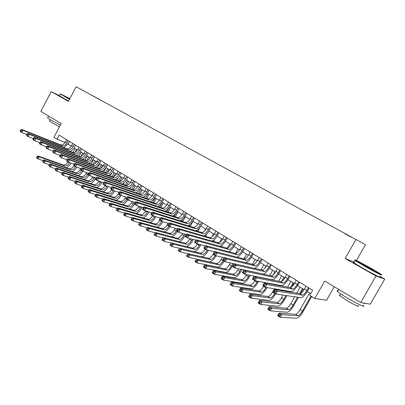 <?xml version="1.0" encoding="UTF-8"?>
<svg xmlns="http://www.w3.org/2000/svg" width="405" height="405" viewBox="0 0 405 405"><rect width="100%" height="100%" fill="white"/><g stroke="black" fill="none" stroke-linecap="round" stroke-linejoin="round"><path stroke-width="0.61" d="M82.418 90.183L86.68 92.477L82.418 90.183M365.467 244.706L76.11 86.751L365.467 244.706L356.451 260.496M354.385 262.081L345.116 258.476L375.987 276.007L384.75 279.106L379.844 276.326M384.75 279.106L370.312 304.17L360.733 302.545L324.719 281.029L314.796 298.48L326.531 300.272L334.257 286.725M59.262 95.585L51.207 91.581L40.849 111.426L61.165 123.566L53.951 137.3L56.963 139.163L65.124 142.459M375.987 276.007L360.733 302.545M314.796 298.48L309.774 295.377L312.675 290.274L59.095 135.118L56.963 139.163M351.029 237.026L344.746 233.634L351.008 237.062M91.236 94.993L98.901 99.184M91.231 94.947L99.022 99.114M345.116 258.476L355.808 239.714M51.207 91.581L68.445 101.366L76.11 86.751M67.913 144.145L71.265 146.21M74.049 147.926L77.471 150.032M80.266 151.754L83.764 153.91M86.574 155.636L90.148 157.839M92.968 159.575L96.623 161.828M99.453 163.569L103.184 165.868M106.029 167.619L109.846 169.968M112.696 171.73L116.599 174.13M119.465 175.897L123.449 178.352M126.325 180.124L130.4 182.63M133.291 184.412L137.457 186.978M140.358 188.765L144.615 191.388M147.526 193.18L151.88 195.863M154.806 197.66L159.256 200.404M162.192 202.211L166.744 205.016M169.69 206.828L174.342 209.694M177.304 211.516L182.058 214.447M185.029 216.28L189.899 219.277M192.881 221.115L197.858 224.178M200.855 226.025L205.942 229.159M208.95 231.012L214.159 234.217M217.176 236.074L222.502 239.355M225.534 241.223L230.982 244.579M234.024 246.453L239.598 249.89M242.656 251.768L248.356 255.282M251.424 257.17L257.261 260.764M260.339 262.663L266.313 266.343M269.406 268.247L275.516 272.013M278.62 273.922L284.877 277.774M287.99 279.693L294.4 283.642M297.523 285.565L304.084 289.605M307.223 291.534L310.726 293.696M306.028 286.208L304.494 288.912C302.677 291.929 301.148 293.503 299.908 293.635L274.777 289.519L277.435 291.2L275.861 294L300.935 297.685C302.778 297.462 305.066 295.088 307.79 290.572L309.177 288.132M308.483 287.707L306.944 290.415C305.117 293.443 303.593 295.022 302.363 295.159L277.435 291.2L275.608 291.443L274.539 290.77L273.912 291.889L274.975 292.567L275.608 291.443M274.975 292.567L275.861 294L273.208 292.309L274.777 289.519L274.539 290.77M273.208 292.309L273.912 291.889M309.557 292.977L300.135 309.577C298.369 312.503 296.88 314.072 295.665 314.29L279.161 313.06L281.657 314.685L280.184 317.297L296.647 318.249C298.465 317.9 300.692 315.535 303.335 311.156L311.642 296.531M310.989 296.126L302.5 311.08C300.728 314.012 299.239 315.586 298.034 315.809L281.657 314.685L279.951 314.948L278.949 314.295L278.362 315.338L279.359 315.991L279.951 314.948M279.359 315.991L280.184 317.297L277.688 315.667L279.161 313.06L278.949 314.295M277.688 315.667L278.362 315.338M365.006 265.984C374.731 271.492 384.355 276.407 380.735 274.033L371.177 268.388C361.746 263.058 352.264 258.198 355.681 260.466L365.006 265.984M380.882 274.519C384.553 276.934 374.701 271.907 364.748 266.267L355.2 260.607C354.188 259.914 354.34 259.873 355.656 260.476M366.591 266.601L361.913 263.837L369.679 267.806L374.438 270.616L366.591 266.601M372.028 269.573L364.1 265.174M363.179 305.299C366.545 308.205 356.511 303.583 346.761 297.68C342.144 294.891 339.081 292.83 337.583 291.499C336.727 290.694 336.859 290.461 337.983 290.8M365.148 303.294C365.467 303.801 364.723 303.674 362.921 302.915M349.621 295.908L346.908 294.283M358.217 305.669C360.612 307.785 353.393 304.479 346.412 300.237L339.8 295.741C339.182 295.149 339.284 294.977 340.099 295.215M379.586 276.767C383.236 279.222 373.369 274.22 363.432 268.566L353.924 262.875C352.983 262.217 353.038 262.116 354.102 262.572M69.883 98.623L60.431 93.914L69.635 99.093M69.508 99.336L60.244 93.975M69.695 98.972L65.225 96.451L69.822 98.739M60.33 125.15L50.569 119.845L47.613 117.855L47.749 117.592M52.407 118.331L50.888 117.425M59.484 126.765L51.567 122.512L49.532 120.867M68.587 101.093L59.226 95.656M296.323 280.27L294.81 282.953C293.002 285.945 291.463 287.489 290.193 287.596L264.273 282.877L266.88 284.523L265.321 287.297L291.19 291.6C293.088 291.418 295.387 289.084 298.09 284.609L299.457 282.189M298.733 281.743L297.214 284.432C295.402 287.428 293.868 288.983 292.607 289.094L266.88 284.523L265.052 284.761L264.009 284.097L263.387 285.211L264.43 285.869L265.052 284.761M264.43 285.869L265.321 287.297L262.718 285.647L264.273 282.877L264.009 284.097M262.718 285.647L263.387 285.211M286.786 274.433L285.282 277.096C283.49 280.058 281.946 281.581 280.645 281.657L253.965 276.357L256.522 277.977L254.983 280.726L281.617 285.616C283.561 285.474 285.874 283.186 288.552 278.746L289.909 276.342M289.155 275.881L287.651 278.549C285.854 281.521 284.31 283.049 283.019 283.13L256.522 277.977L254.699 278.2L253.672 277.552L253.059 278.655L254.082 279.303L254.699 278.2M254.082 279.303L254.983 280.726L252.426 279.106L253.965 276.357L253.672 277.552M252.426 279.106L253.059 278.655M277.405 268.692L275.921 271.335C274.144 274.276 272.59 275.77 271.259 275.82L243.85 269.963L246.361 271.552L244.838 274.276L272.206 279.739C274.195 279.637 276.519 277.384 279.177 272.98L280.518 270.596M279.733 270.12L278.245 272.767C276.463 275.714 274.914 277.212 273.588 277.268L246.361 271.552L244.539 271.765L243.532 271.127L242.924 272.221L243.926 272.859L244.539 271.765M243.926 272.859L244.838 274.276L242.332 272.686L243.85 269.963L243.532 271.127M242.332 272.686L242.924 272.221M268.181 263.048L266.713 265.67C264.946 268.586 263.387 270.054 262.03 270.079L233.918 263.685L236.383 265.245L234.88 267.948L262.951 273.957C264.981 273.891 267.315 271.679 269.953 267.31L271.279 264.946M270.474 264.45L269.001 267.077C267.234 269.998 265.675 271.477 264.323 271.507L236.383 265.245L234.566 265.447L233.579 264.824L232.981 265.908L233.963 266.531L234.566 265.447M233.963 266.531L234.88 267.948L232.419 266.384L233.918 263.685L233.579 264.824M232.419 266.384L232.981 265.908M294.673 296.764L290.785 303.634C289.033 306.534 287.535 308.078 286.289 308.266L269.29 306.636L271.745 308.23L270.282 310.822L287.246 312.184C289.109 311.875 291.352 309.547 293.969 305.208L298.439 297.321M300.626 293.458L303.137 289.023M302.459 288.603L299.634 293.59M297.589 297.194L293.109 305.112C291.352 308.018 289.858 309.567 288.618 309.764L271.745 308.23L270.039 308.483L269.057 307.841L268.475 308.878L269.452 309.516L270.039 308.483M300.11 287.155L296.738 293.114M269.452 309.516L270.282 310.822L267.837 309.217L269.29 306.636L269.057 307.841M267.837 309.217L268.475 308.878M283.12 295.068L281.586 297.786C279.85 300.662 278.341 302.181 277.066 302.343L259.595 300.323L262.005 301.892L260.562 304.459L278.002 306.215C279.911 305.947 282.163 303.659 284.761 299.356L286.872 295.62M289.003 291.848L289.317 291.286M291.868 286.775L293.833 283.292M293.124 282.857L290.446 287.596M288.441 291.144L288.127 291.706M285.991 295.488L283.87 299.239C282.133 302.12 280.625 303.644 279.359 303.816L262.005 301.892L260.304 302.13L259.337 301.502L258.76 302.53L259.721 303.163L260.304 302.13M290.815 281.434L287.606 287.125M285.601 290.668L285.282 291.241M259.721 303.163L260.562 304.459L258.157 302.889L259.595 300.323L259.337 301.502M258.157 302.889L258.76 302.53M277.729 290L278.058 289.418M280.118 285.758L280.331 285.383M283.616 279.546L284.685 277.653M283.945 277.202L281.566 281.424M279.43 285.216L279.217 285.596M277.152 289.266L276.823 289.853M274.848 293.352L274.787 293.463C273.061 296.318 271.547 297.822 270.251 297.964L252.436 295.665L251.009 298.212L268.91 300.348C270.803 300.145 273.026 297.964 275.577 293.817M281.672 275.8L278.61 281.252M276.661 284.71L276.448 285.09M274.357 288.8L272.54 292.035C270.813 294.886 269.3 296.379 267.999 296.516L250.067 294.126L252.436 295.665L250.735 295.893L249.789 295.275L249.217 296.293L250.163 296.916L250.735 295.893M250.163 296.916L251.009 298.212L248.645 296.668L250.067 294.126L249.789 295.275M248.645 296.668L249.217 296.293M263.695 286.264L263.635 286.375C261.929 289.2 260.405 290.674 259.078 290.785L240.707 288.031L243.03 289.545L241.618 292.071L259.964 294.577C261.954 294.384 264.227 292.172 266.789 287.935L266.986 287.575M269.133 283.758L269.355 283.368M274.914 271.639L273 275.051M268.424 283.196L268.201 283.591M266.05 287.418L265.847 287.783C264.136 290.613 262.617 292.091 261.296 292.207L243.03 289.545L241.34 289.762L240.408 289.155L239.841 290.167L240.773 290.775L241.34 289.762M272.681 270.262L269.745 275.496M265.7 282.695L265.477 283.095M240.773 290.775L241.618 292.071L239.299 290.552L240.707 288.031L240.408 289.155M239.299 290.552L239.841 290.167M259.109 257.499L257.656 260.101C255.904 262.992 254.34 264.44 252.953 264.44L224.173 257.524L226.592 259.058L225.104 261.736L233.893 263.736L232.526 266.166C230.045 270.267 227.737 272.342 225.595 272.393L205.649 268.54L203.482 267.123L204.834 264.678L207.001 266.09L205.649 268.54L204.783 267.259L205.325 266.277L204.454 265.71L203.912 266.687L204.783 267.259M261.362 258.876L259.904 261.483C258.152 264.384 256.588 265.832 255.206 265.842L226.592 259.058L224.78 259.251L223.813 258.638L223.216 259.711L224.183 260.324L224.78 259.251M254.203 268.302C256.284 267.902 258.511 265.715 260.886 261.736L262.197 259.387M224.183 260.324L225.104 261.736L222.689 260.202L224.173 257.524L223.813 258.638M222.689 260.202L223.216 259.711M254.937 280.7L254.877 280.807C253.181 283.611 251.657 285.059 250.3 285.145L231.508 282.042L233.791 283.53L232.394 286.036L251.166 288.897C253.196 288.74 255.479 286.563 258.015 282.361L258.562 281.384M266.029 266.166L264.789 268.388M257.605 281.207L257.053 282.189C255.352 284.998 253.829 286.451 252.482 286.543L233.791 283.53L232.1 283.738L231.184 283.146L230.627 284.148L231.544 284.745L232.1 283.738M263.832 264.814L261.012 269.851M231.544 284.745L232.394 286.036L230.111 284.543L231.508 282.042L231.184 283.146M230.111 284.543L230.627 284.148M250.189 252.042L248.746 254.623C247.015 257.489 245.44 258.911 244.023 258.886L214.604 251.475L216.979 252.978L215.511 255.636L224.081 257.691M252.406 253.393L250.963 255.985C249.222 258.856 247.652 260.283 246.245 260.268L216.979 252.978L215.171 253.165L214.22 252.558L213.632 253.626L214.584 254.229L215.171 253.165M245.617 262.678C247.703 262.035 249.819 259.894 251.966 256.254L253.267 253.92M214.584 254.229L215.511 255.636L213.136 254.127L214.604 251.475L214.22 252.558M213.136 254.127L213.632 253.626M246.645 274.641L246.26 275.324C244.574 278.108 243.04 279.531 241.663 279.592L222.461 276.154L224.709 277.617L223.327 280.103L242.504 283.308C244.574 283.186 246.863 281.045 249.384 276.878L250.234 275.354M249.257 275.162L248.402 276.686C246.716 279.475 245.182 280.903 243.81 280.974L224.709 277.617L223.023 277.82L222.122 277.233L221.57 278.23L222.466 278.817L223.023 277.82M255.125 259.448L252.411 264.308M222.466 278.817L223.327 280.103L221.084 278.635L222.461 276.154L222.122 277.233M221.084 278.635L221.57 278.23M241.41 246.67L239.988 249.232C238.267 252.077 236.682 253.474 235.244 253.429L205.208 245.536L207.542 247.01L206.084 249.647L214.453 251.748M243.592 248.002L242.165 250.573C240.438 253.424 238.859 254.826 237.426 254.785L207.542 247.01L205.735 247.187L204.803 246.594L204.221 247.647L205.153 248.245L205.735 247.187M237.067 257.135C239.137 256.38 241.177 254.289 243.187 250.857L244.478 248.543M205.153 248.245L206.084 249.647L203.756 248.169L204.803 246.594M203.756 248.169L204.221 247.647M238.454 268.712L237.775 269.933C236.105 272.692 234.566 274.094 233.164 274.134L213.572 270.368L215.779 271.806L214.412 274.271L233.984 277.805C236.085 277.724 238.388 275.613 240.889 271.482L242.008 269.472M241.005 269.259L239.881 271.274C238.211 274.038 236.672 275.446 235.275 275.491L215.779 271.806L214.098 271.998L213.212 271.421L212.665 272.408L213.551 272.985L214.098 271.998M246.554 254.173L243.942 258.866M213.551 272.985L214.412 274.271L212.21 272.828L213.572 270.368L213.212 271.421M212.21 272.828L212.665 272.408M232.774 241.385L231.366 243.931C229.655 246.751 228.071 248.128 226.608 248.057L195.98 239.699L198.268 241.152L196.83 243.764L205.006 245.901M234.92 242.696L233.508 245.248C231.797 248.073 230.212 249.455 228.754 249.394L198.268 241.152L196.471 241.314L195.554 240.737L194.977 241.78L195.893 242.362L196.471 241.314M228.612 251.687C230.668 250.862 232.652 248.817 234.556 245.552L235.831 243.253M195.893 242.362L196.83 243.764L194.542 242.311L195.554 240.737M194.542 242.311L194.977 241.78M237.487 257.241L237.674 256.907M232.86 263.498L231.498 265.943C229.837 268.687 228.298 270.069 226.876 270.094L207.001 266.09L205.325 266.277M238.12 248.974L235.629 253.454M230.364 262.931L229.427 264.622C227.767 267.361 226.223 268.738 224.795 268.758L204.834 264.678L204.454 265.71M203.482 267.123L203.912 266.687M224.279 236.186L222.882 238.712C221.186 241.512 219.596 242.863 218.108 242.772L186.913 233.969L189.165 235.391L187.743 237.988L195.731 240.155M226.39 237.477L224.988 240.008C223.292 242.813 221.702 244.169 220.219 244.088L189.165 235.391L187.368 235.553L186.467 234.981L185.9 236.019L186.801 236.591L187.368 235.553M220.264 246.326C222.31 245.465 224.238 243.466 226.061 240.327L227.321 238.049M186.801 236.591L187.743 237.988L185.495 236.56L186.467 234.981M185.495 236.56L185.9 236.019M229.321 251.869L229.721 251.151M223.307 260.592L223.246 260.699C221.601 263.417 220.052 264.779 218.609 264.784L198.369 260.471L197.032 262.901L217.343 267.062C219.454 267.067 221.727 265.093 224.173 261.144M229.812 243.861L227.544 247.956M222.375 257.281L221.206 259.397C219.561 262.116 218.011 263.473 216.559 263.468L196.238 259.084L198.369 260.471L196.693 260.648L195.843 260.091L195.306 261.063L196.157 261.625L196.693 260.648M196.157 261.625L197.032 262.901L194.901 261.508L195.843 260.091M194.901 261.508L195.306 261.063M215.916 231.073L214.534 233.579C212.853 236.353 211.258 237.684 209.744 237.573L178.008 228.339L180.215 229.736L178.813 232.308L186.619 234.5M217.996 232.343L216.609 234.854C214.923 237.634 213.329 238.97 211.825 238.864L180.215 229.736L178.428 229.888L177.542 229.326L176.98 230.354L177.866 230.916L178.428 229.888M212.038 241.061C214.063 240.17 215.951 238.211 217.698 235.189L218.948 232.926M177.866 230.916L178.813 232.308L176.6 230.906L177.542 229.326M176.6 230.906L176.98 230.354M221.267 246.599L221.955 245.354M215.182 255.428L215.121 255.53C213.486 258.233 211.931 259.575 210.468 259.554L189.879 254.947L188.558 257.357L209.213 261.817C211.415 261.833 213.734 259.828 216.179 255.798M221.636 238.823L219.667 242.387M213.167 254.148L213.111 254.254C211.476 256.947 209.922 258.284 208.453 258.258L187.783 253.581L189.879 254.947L188.209 255.115L187.368 254.568L186.837 255.535L187.677 256.081L188.209 255.115M187.677 256.081L188.558 257.357L186.457 255.985L187.368 254.568M186.457 255.985L186.837 255.535M207.689 226.036L206.317 228.526C204.647 231.275 203.047 232.586 201.513 232.455L169.255 222.806L171.426 224.183L170.034 226.734L177.679 228.941M209.734 227.286L208.357 229.782C206.687 232.541 205.087 233.852 203.558 233.731L171.426 224.183L169.644 224.324L168.774 223.773L168.217 224.79L169.088 225.342L169.644 224.324M203.928 235.882C205.937 234.971 207.78 233.052 209.466 230.126L210.706 227.883M169.088 225.342L170.034 226.734L167.862 225.352L168.774 223.773M167.862 225.352L168.217 224.79M201.548 256.694C203.761 256.426 205.978 254.436 208.2 250.715L208.464 250.244M213.329 241.426L214.392 239.497M207.38 249.971L207.122 250.442C205.497 253.125 203.943 254.446 202.454 254.406L181.531 249.51L180.22 251.905L187.763 253.611M213.587 233.867L212.012 236.722M205.198 249.08L205.138 249.186C203.518 251.859 201.963 253.176 200.47 253.13L179.466 248.164L181.531 249.51L179.866 249.672L179.035 249.136L178.514 250.093L179.339 250.634L179.866 249.672M179.339 250.634L180.22 251.905L178.154 250.553L179.035 249.136M178.154 250.553L178.514 250.093M199.584 221.079L198.227 223.55C196.572 226.279 194.967 227.569 193.413 227.418L160.653 217.369L162.79 218.72L161.413 221.251L168.89 223.474M201.599 222.31L200.237 224.785C198.577 227.524 196.977 228.815 195.428 228.673L162.79 218.72L161.008 218.852L160.152 218.31L159.605 219.323L160.456 219.869L161.008 218.852M195.929 230.784C197.923 229.868 199.736 227.99 201.366 225.15L202.591 222.917M160.456 219.869L161.413 221.251L159.276 219.895L160.152 218.31M159.276 219.895L159.605 219.323M194.005 251.601C196.197 251.12 198.308 249.161 200.338 245.719L200.84 244.812M205.507 236.338L207.066 233.503M204.717 235.487L204.424 236.024M199.741 244.524L199.24 245.435C197.63 248.093 196.071 249.394 194.562 249.333L173.32 244.164L172.019 246.539L179.4 248.28M205.659 228.982L204.616 230.88M197.438 243.926L197.291 244.195C195.681 246.847 194.122 248.143 192.608 248.078L171.285 242.843L173.32 244.164L171.654 244.321L170.839 243.79L170.323 244.736L171.133 245.268L171.654 244.321M171.133 245.268L172.019 246.539L169.989 245.212L170.839 243.79M169.989 245.212L170.323 244.736M191.611 216.199L190.264 218.649C188.624 221.363 187.014 222.628 185.439 222.461L152.199 212.023L154.3 213.354L152.933 215.865L160.258 218.093M193.59 217.409L192.243 219.869C190.598 222.583 188.988 223.859 187.419 223.692L154.3 213.354L152.523 213.481L151.683 212.944L151.136 213.951L151.976 214.483L152.523 213.481M188.052 225.777C190.031 224.851 191.808 223.008 193.393 220.244L194.602 218.032M151.976 214.483L152.933 215.865L150.837 214.528L151.136 213.951M152.199 212.023L151.683 212.944M186.477 246.574C188.644 245.987 190.684 244.063 192.598 240.798L193.312 239.497M197.792 231.341L200.126 227.094M197.21 230.065L196.693 231.012M192.198 239.198L191.484 240.499C189.879 243.142 188.315 244.423 186.791 244.342L165.235 238.904L163.949 241.264L171.178 243.035M189.94 238.585L189.56 239.279C187.96 241.912 186.396 243.187 184.867 243.106L163.235 237.603L165.235 238.904L163.574 239.051L162.775 238.53L162.263 239.471L163.063 239.993L163.574 239.051M163.063 239.993L163.949 241.264L161.949 239.957L162.775 238.53M161.949 239.957L162.263 239.471M183.754 211.395L182.427 213.83C180.792 216.518 179.182 217.769 177.587 217.581L143.886 206.773L145.952 208.074L144.605 210.57L151.764 212.797M185.708 212.584L184.376 215.03C182.741 217.723 181.126 218.978 179.542 218.791L145.952 208.074L144.18 208.195L143.355 207.669L142.818 208.666L143.643 209.193L144.18 208.195M180.291 220.846C182.25 219.92 184.002 218.108 185.536 215.414L186.74 213.217M143.643 209.193L144.605 210.57L142.54 209.258L142.818 208.666M143.886 206.773L143.355 207.669M179.02 241.618C181.162 240.965 183.146 239.077 184.969 235.953L185.88 234.292M190.188 226.43L193.048 221.216M189.864 224.638L189.074 226.086M184.751 233.974L183.84 235.644C182.25 238.261 180.681 239.522 179.137 239.426L157.282 233.725L156.011 236.069L163.094 237.862M182.539 233.356L181.946 234.439C180.357 237.052 178.792 238.307 177.243 238.206L155.312 232.445L157.282 233.725L155.626 233.867L154.842 233.356L154.33 234.292L155.12 234.804L155.626 233.867M155.12 234.804L156.011 236.069L154.042 234.784L154.842 233.356M154.042 234.784L154.33 234.292M176.023 206.661L174.707 209.081C173.087 211.749 171.467 212.979 169.857 212.772L135.715 201.604L137.746 202.89L136.409 205.36L143.405 207.588M177.947 207.836L176.626 210.261C175 212.934 173.386 214.169 171.781 213.967L137.746 202.89L135.984 203.001L135.169 202.485L134.637 203.477L135.447 203.988L135.984 203.001M172.641 215.992C174.585 215.065 176.307 213.288 177.805 210.661L178.995 208.479M135.447 203.988L136.409 205.36L134.384 204.074L134.637 203.477M135.715 201.604L135.169 202.485M182.695 221.601L185.46 216.543M182.685 219.181L181.561 221.241M177.395 228.86L176.307 230.855C174.732 233.452 173.158 234.697 171.598 234.581L149.455 228.633L148.195 230.956L155.135 232.774M175.228 228.233L174.444 229.67C172.869 232.262 171.295 233.498 169.73 233.381L147.521 227.372L149.455 228.633L147.805 228.764L147.03 228.263L146.529 229.19L147.304 229.696L147.805 228.764M147.304 229.696L148.195 230.956L146.261 229.691L146.529 229.19M171.649 236.738C173.71 236.069 175.608 234.287 177.344 231.376M147.521 227.372L147.03 228.263M168.409 201.999L167.103 204.403C165.493 207.051 163.873 208.261 162.243 208.038L127.681 196.526L129.676 197.787L128.355 200.242L135.189 202.459M170.297 203.158L168.991 205.568C167.381 208.221 165.761 209.436 164.136 209.218L129.676 197.787L127.919 197.893L127.119 197.387L126.593 198.369L127.388 198.875L127.919 197.893M165.098 211.218C167.032 210.296 168.728 208.55 170.186 205.978L171.366 203.811M127.388 198.875L128.355 200.242L126.365 198.971L126.593 198.369M127.681 196.526L127.119 197.387M175.304 216.847L177.982 211.936M175.709 213.632L174.155 216.478M168.941 226.041L168.89 226.137C167.321 228.719 165.746 229.939 164.167 229.807L141.755 223.621L140.505 225.924L147.309 227.757M168.009 223.211L167.052 224.967C165.488 227.544 163.914 228.764 162.329 228.628L139.846 222.375L141.755 223.621L140.11 223.747L139.345 223.246L138.844 224.173L139.609 224.669L140.11 223.747M139.609 224.669L140.505 225.924L138.601 224.679L138.844 224.173M164.369 231.928C166.415 231.235 168.267 229.483 169.943 226.673M139.846 222.375L139.345 223.246M160.906 197.412L159.61 199.797C158.016 202.424 156.396 203.619 154.745 203.381L119.779 191.53L121.743 192.77L120.432 195.205L127.104 197.412M162.769 198.551L161.473 200.941C159.874 203.573 158.254 204.773 156.608 204.535L121.743 192.77L119.986 192.871L119.202 192.37L118.68 193.347L119.465 193.843L119.986 192.871M157.672 206.515C159.59 205.598 161.261 203.882 162.683 201.366L163.853 199.214M119.465 193.843L120.432 195.205L118.473 193.96L118.68 193.347M119.779 191.53L119.202 192.37M157.191 227.195C159.276 226.451 161.129 224.664 162.754 221.839L162.845 221.677M168.019 212.169L170.616 207.4M169.032 207.79L166.855 211.79M161.666 221.327L161.58 221.489C160.021 224.051 158.446 225.256 156.851 225.104L134.171 218.685L132.931 220.973L139.593 222.816M159.823 220.239L159.767 220.34C158.213 222.897 156.639 224.097 155.039 223.94L132.293 217.46L134.171 218.685L132.531 218.801L131.777 218.315L131.286 219.232L132.035 219.723L132.531 218.801M132.035 219.723L132.931 220.973L131.058 219.748L131.286 219.232M132.293 217.46L131.777 218.315M153.515 192.891L152.234 195.261C150.65 197.868 149.025 199.042 147.364 198.789L112.008 186.614L113.937 187.834L112.641 190.254L119.161 192.446M155.353 194.015L154.067 196.39C152.477 199.002 150.857 200.181 149.197 199.928L113.937 187.834L112.19 187.93L111.415 187.439L110.899 188.406L111.669 188.897L112.19 187.93M150.351 201.887C152.255 200.976 153.905 199.29 155.292 196.825L156.452 194.689M111.669 188.897L112.641 190.254L110.712 189.029L110.899 188.406M112.008 186.614L111.415 187.439M150.103 222.537C152.169 221.773 153.991 220.016 155.566 217.272L155.849 216.751M160.836 207.573L163.357 202.93M162.314 202.287L159.656 207.178M154.659 216.386L154.376 216.908C152.832 219.449 151.252 220.639 149.637 220.472L126.704 213.825L125.479 216.098L132 217.946M152.644 215.678L152.589 215.774C151.05 218.31 149.47 219.495 147.855 219.323L124.856 212.62L126.704 213.825L125.069 213.936L124.33 213.455L123.839 214.367L124.578 214.847L125.069 213.936M124.578 214.847L125.479 216.098L123.636 214.888L123.839 214.367M124.856 212.62L124.33 213.455M146.235 188.436L144.965 190.79C143.39 193.377 141.765 194.537 140.09 194.263L104.358 181.779L106.257 182.984L104.976 185.379L111.355 187.555M148.048 189.545L146.772 191.899C145.198 194.491 143.573 195.655 141.897 195.387L106.257 182.984L104.515 183.07L103.756 182.584L103.245 183.546L104.004 184.027L104.515 183.07M143.132 197.331C145.025 196.425 146.65 194.764 148.012 192.35L149.161 190.223M104.004 184.027L104.976 185.379L103.078 184.174L103.245 183.546M104.358 181.779L103.756 182.584M143.112 217.941C145.162 217.171 146.949 215.445 148.478 212.767L148.939 211.916M153.753 203.042L156.198 198.521M155.145 197.873L152.558 202.637M147.734 211.542L147.273 212.397C145.739 214.918 144.16 216.088 142.535 215.905L119.353 209.041L118.144 211.299L124.522 213.146M145.714 210.914L145.516 211.278C143.983 213.794 142.403 214.964 140.773 214.777L117.536 207.856L119.353 209.041L117.723 209.147L116.994 208.671L116.508 209.577L117.237 210.053L117.723 209.147M117.237 210.053L118.144 211.299L116.326 210.109L116.508 209.577M117.536 207.856L116.994 208.671M139.062 184.047L137.806 186.386C136.242 188.953 134.612 190.092 132.921 189.808L96.835 177.025L98.704 178.205L97.438 180.584L103.67 182.746M140.849 185.136L139.583 187.48C138.019 190.051 136.394 191.195 134.703 190.917L98.704 178.205L96.967 178.286L96.223 177.815L95.712 178.767L96.461 179.238L96.967 178.286M136.019 192.841C137.902 191.945 139.507 190.309 140.839 187.94L141.978 185.829M96.461 179.238L97.438 180.584L95.57 179.4L95.712 178.767M96.835 177.025L96.223 177.815M136.217 213.42C138.247 212.64 140.003 210.944 141.492 208.332L142.12 207.178M146.767 198.582L149.146 194.177M148.078 193.519L145.562 198.166M140.899 206.788L140.277 207.947C138.753 210.453 137.168 211.607 135.528 211.405L112.119 204.328L110.914 206.57L117.161 208.418M143.897 196.931L143.598 197.488M138.915 206.155L138.54 206.844C137.022 209.344 135.437 210.494 133.792 210.291L110.327 203.163L112.119 204.328L110.489 204.429L109.775 203.963L109.294 204.859L110.008 205.33L110.489 204.429M110.008 205.33L110.914 206.57L109.127 205.401L109.294 204.859M110.327 203.163L109.775 203.963M131.995 179.724L130.749 182.042C129.195 184.594 127.565 185.718 125.859 185.419L89.434 172.348L91.272 173.507L90.016 175.871L96.112 178.013M133.751 180.797L132.501 183.121C130.947 185.677 129.316 186.806 127.615 186.508L91.272 173.507L89.54 173.583L88.806 173.117L88.305 174.059L89.039 174.53L89.54 173.583M129.008 188.421C130.876 187.535 132.465 185.92 133.772 183.592L134.895 181.496M89.039 174.53L90.016 175.871L88.179 174.702L88.305 174.059M89.434 172.348L88.806 173.117M139.877 194.192L142.195 189.894M141.107 189.226L138.662 193.767M134.156 202.12L133.377 203.563C131.863 206.049 130.278 207.183 128.628 206.97L104.991 199.685L103.796 201.913L109.912 203.761M137.234 192.147L136.728 193.089M132.202 201.487L131.671 202.475C130.157 204.955 128.572 206.089 126.917 205.872L103.224 198.536L104.991 199.685L103.366 199.786L102.662 199.326L102.187 200.217L102.89 200.677L103.366 199.786M102.89 200.677L103.796 201.913L102.035 200.758L102.187 200.217M129.413 208.96C131.362 208.21 133.058 206.606 134.5 204.145M103.224 198.536L102.662 199.326M125.029 175.461L123.793 177.765C122.254 180.296 120.619 181.405 118.898 181.091L82.149 167.741L83.956 168.885L82.711 171.229L88.68 173.355M126.76 176.519L125.52 178.828C123.981 181.364 122.345 182.478 120.629 182.164L83.956 168.885L82.235 168.951L81.506 168.495L81.01 169.432L81.734 169.892L82.235 168.951M122.097 184.067C123.955 183.187 125.52 181.602 126.8 179.309L127.919 177.228M81.734 169.892L82.711 171.229L80.904 170.08L81.01 169.432M82.149 167.741L81.506 168.495M133.088 189.859L135.341 185.672M134.242 184.999L131.858 189.429M126.628 199.144L126.578 199.24C125.074 201.705 123.49 202.829 121.819 202.601L97.969 195.119L96.785 197.326L102.774 199.169M130.699 187.368L129.954 188.755M125.57 196.901L124.892 198.166C123.393 200.632 121.804 201.746 120.133 201.518L96.228 193.985L97.969 195.119L96.349 195.21L95.656 194.754L95.185 195.64L95.879 196.096L96.349 195.21M95.879 196.096L96.785 197.326L95.048 196.192L95.185 195.64M122.7 204.571C124.634 203.816 126.304 202.237 127.717 199.832M96.228 193.985L95.656 194.754M118.164 171.259L116.939 173.553C115.41 176.064 113.775 177.152 112.043 176.828L74.976 163.205L76.758 164.334L75.527 166.663L81.364 168.763M119.87 172.302L118.645 174.601C117.111 177.117 115.476 178.21 113.744 177.886L76.758 164.334L75.041 164.395L74.328 163.944L73.832 164.875L74.545 165.326L75.041 164.395M115.283 179.774C117.126 178.904 118.68 177.339 119.936 175.087L121.044 173.021M74.545 165.326L75.527 166.663L73.745 165.529L73.832 164.875M74.976 163.205L74.328 163.944M126.431 185.515L128.582 181.511M127.469 180.827L125.145 185.161M119.92 194.881L119.87 194.972C118.376 197.427 116.792 198.531 115.111 198.288L91.054 190.613L89.88 192.81L95.737 194.643M124.3 182.579L123.272 184.488M119.024 192.4L118.209 193.919C116.721 196.364 115.131 197.468 113.451 197.22L89.338 189.499L91.054 190.613L89.439 190.699L88.756 190.254L88.285 191.135L88.973 191.58L89.439 190.699M88.973 191.58L89.88 192.81L88.174 191.692L88.285 191.135M116.083 200.237C118.047 199.462 119.723 197.858 121.105 195.428M89.338 189.499L88.756 190.254M111.395 167.118L110.18 169.396C108.661 171.887 107.031 172.965 105.28 172.621L67.918 158.745L69.67 159.853L68.45 162.162L74.166 164.248M113.081 168.151L111.861 170.429C110.342 172.925 108.707 174.008 106.96 173.669L69.67 159.853L67.959 159.909L67.255 159.464L66.769 160.39L67.468 160.836L67.959 159.909M108.565 175.547C110.398 174.687 111.932 173.143 113.167 170.925L114.266 168.875M67.468 160.836L68.45 162.162L66.698 161.048L66.769 160.39M67.918 158.745L67.255 159.464M109.547 195.974C111.512 195.19 113.172 193.595 114.524 191.195L114.666 190.932M119.905 181.162L121.92 177.405M120.796 176.717L118.523 180.954M113.4 190.507L113.258 190.77C111.775 193.205 110.19 194.294 108.494 194.041L84.24 186.178L83.076 188.36L88.811 190.183M118.052 177.724L116.68 180.286M111.669 189.636L111.618 189.727C110.14 192.157 108.55 193.246 106.854 192.988L82.549 185.08L84.24 186.178L82.63 186.26L81.957 185.819L81.491 186.695L82.164 187.135L82.63 186.26M82.164 187.135L83.076 188.36L81.395 187.257L81.491 186.695M82.549 185.08L81.957 185.819M104.728 163.038L103.523 165.296C102.014 167.776 100.379 168.834 98.618 168.48L60.968 154.351L62.694 155.444L61.484 157.737L67.083 159.798M106.383 164.05L105.178 166.318C103.665 168.799 102.03 169.862 100.273 169.508L62.694 155.444L60.988 155.495L60.299 155.059L59.813 155.976L60.502 156.411L60.988 155.495M101.939 171.381C103.761 170.53 105.28 169.012 106.495 166.825L107.583 164.784M60.502 156.411L61.484 157.737L59.763 156.639L59.813 155.976M60.968 154.351L60.299 155.059M103.103 191.767C105.052 190.988 106.687 189.418 108.014 187.059L108.307 186.518M113.506 176.793L115.344 173.36M114.21 172.662L111.993 176.808M107.031 186.082L106.738 186.624C105.265 189.044 103.675 190.117 101.974 189.849L77.522 181.81L76.373 183.976L81.982 185.789M112.028 172.677L110.18 176.14M105.199 185.455L105.123 185.596C103.655 188.011 102.065 189.079 100.354 188.811L75.862 180.726L77.522 181.81L75.922 181.885L75.259 181.45L74.798 182.316L75.462 182.751L75.922 181.885M75.462 182.751L76.373 183.976L74.712 182.888L74.798 182.316M75.862 180.726L75.259 181.45M98.152 159.013L96.957 161.261C95.459 163.716 93.823 164.764 92.051 164.395L54.128 150.027L55.829 151.1L54.629 153.379L60.107 155.419M99.787 160.015L98.587 162.263C97.089 164.724 95.453 165.777 93.682 165.412L55.829 151.1L54.123 151.146L53.445 150.716L52.964 151.627L53.647 152.057L54.123 151.146M95.408 167.275C97.22 166.43 98.719 164.931 99.913 162.78L100.992 160.755M53.647 152.057L54.629 153.379L52.928 152.3L52.964 151.627M54.128 150.027L53.445 150.716M96.744 187.616C98.678 186.842 100.293 185.298 101.594 182.979L102.025 182.179M107.239 172.414L108.864 169.366M107.715 168.662L105.558 172.702M100.739 181.734L100.308 182.539C98.845 184.938 97.256 185.996 95.539 185.713L70.91 177.501L69.771 179.653L75.254 181.455M106.105 167.67L103.766 172.059M98.936 181.106L98.714 181.526C97.256 183.921 95.666 184.974 93.945 184.69L69.27 176.438L70.91 177.501L69.311 177.572L68.658 177.147L68.202 178.008L68.855 178.438L69.311 177.572M68.855 178.438L69.771 179.653L68.131 178.585L68.202 178.008M69.27 176.438L68.658 177.147M91.667 155.044L90.482 157.277C88.994 159.717 87.353 160.75 85.571 160.37L47.39 145.765L49.066 146.823L47.876 149.086L53.242 151.106M93.277 156.031L92.092 158.269C90.599 160.714 88.963 161.747 87.181 161.372L49.066 146.823L47.365 146.868L46.696 146.443L46.221 147.349L46.894 147.769L47.365 146.868M88.963 163.225C90.766 162.395 92.254 160.912 93.428 158.79L94.497 156.781M46.894 147.769L47.876 149.086L46.205 148.022L46.221 147.349M47.39 145.765L46.696 146.443M90.472 183.531C92.391 182.756 93.985 181.232 95.261 178.954L95.818 177.911M101.098 168.004L102.47 165.427M101.311 164.714L99.245 168.596M94.522 177.456L93.965 178.504C92.512 180.888 90.922 181.931 89.196 181.637L64.39 173.259L63.261 175.395L68.637 177.182M99.726 163.736L97.433 168.035M92.75 176.833L92.391 177.506C90.943 179.886 89.353 180.924 87.622 180.63L62.775 172.206L64.39 173.259L62.795 173.325L62.152 172.905L61.697 173.76L62.345 174.18L62.795 173.325M62.345 174.18L63.261 175.395L61.646 174.342L61.697 173.76M62.775 172.206L62.152 172.905M85.268 151.131L84.093 153.348C82.615 155.773 80.98 156.791 79.188 156.401L40.753 141.573L42.404 142.616L41.224 144.858L46.479 146.853M86.857 152.108L85.683 154.325C84.199 156.755 82.564 157.773 80.777 157.388L42.404 142.616L40.713 142.651L40.049 142.231L39.584 143.132L40.242 143.547L40.713 142.651M82.61 159.236C84.402 158.411 85.875 156.953 87.029 154.857L88.087 152.857M40.242 143.547L41.224 144.858L39.579 143.81L39.584 143.132M40.753 141.573L40.049 142.231M95.104 163.539L96.162 161.544M94.993 160.826L93.039 164.506M88.386 173.249L87.708 174.525C86.265 176.894 84.675 177.927 82.934 177.618L57.966 169.077L56.842 171.199L62.117 172.975M93.428 159.859L91.191 164.071M86.64 172.626L86.159 173.542C84.716 175.902 83.126 176.929 81.385 176.62L56.371 168.04L57.966 169.077L56.376 169.138L55.738 168.723L55.293 169.573L55.931 169.989L56.376 169.138M55.931 169.989L56.842 171.199L55.252 170.161L55.293 169.573M84.28 179.496C86.123 178.762 87.667 177.319 88.913 175.173M56.371 168.04L55.738 168.723M78.965 147.273L77.795 149.475C76.327 151.885 74.692 152.887 72.89 152.482L34.217 137.437L35.842 138.464L34.673 140.697L39.827 142.666M80.529 148.235L79.365 150.437C77.892 152.852 76.256 153.854 74.454 153.454L35.842 138.464L34.157 138.5L33.509 138.085L33.043 138.981L33.691 139.391L34.157 138.5M76.343 155.302C78.124 154.487 79.582 153.044 80.722 150.979L81.77 148.994M33.691 139.391L34.673 140.697L33.053 139.664L33.043 138.981M34.217 137.437L33.509 138.085M89.297 158.927L89.94 157.712M88.761 156.988L86.938 160.421M81.582 170.51L81.537 170.601C80.099 172.955 78.509 173.968 76.763 173.649L51.627 164.951L50.519 167.062L55.688 168.824M87.217 156.036L85.03 160.162M80.61 168.49L80.003 169.629C78.575 171.978 76.98 172.991 75.234 172.667L50.058 163.934L51.627 164.951L50.048 165.012L49.42 164.602L48.975 165.442L49.602 165.853L50.048 165.012M49.602 165.853L50.519 167.062L48.949 166.035L48.975 165.442M78.17 175.517C80.003 174.788 81.532 173.36 82.757 171.244M50.058 163.934L49.42 164.602M72.743 143.466L71.589 145.658C70.131 148.048 68.491 149.035 66.678 148.62L27.778 133.367L29.378 134.379L28.223 136.591L33.271 138.54M74.287 144.413L73.133 146.605C71.67 148.999 70.035 149.992 68.222 149.582L29.378 134.379L27.702 134.409L27.059 134.004L26.598 134.89L27.236 135.295L27.702 134.409M70.161 151.424C71.933 150.614 73.376 149.192 74.495 147.157L75.538 145.177M27.236 135.295L28.223 136.591L26.624 135.579L26.598 134.89M27.778 133.367L27.059 134.004M72.141 171.593C74.019 170.839 75.563 169.376 76.768 167.209L76.813 167.123M82.615 153.201L80.949 156.34M75.492 166.637L75.446 166.728C74.019 169.067 72.429 170.07 70.672 169.741L45.385 160.886L44.282 162.982L49.349 164.729M81.091 152.26L78.945 156.305M73.983 165.68L73.933 165.772C72.51 168.1 70.921 169.103 69.164 168.769L43.836 159.884L45.385 160.886L43.806 160.942L43.188 160.537L42.748 161.377L43.365 161.782L43.806 160.942M43.365 161.782L44.282 162.982L42.738 161.97L42.748 161.377M43.836 159.884L43.188 160.537M66.607 139.715L65.463 141.887C64.01 144.261 62.375 145.238 60.553 144.813L21.435 129.357L23.009 130.354L21.865 132.551L26.811 134.48M68.131 140.646L66.987 142.823C65.534 145.203 63.899 146.18 62.076 145.76L23.009 130.354L21.338 130.38L20.706 129.98L20.25 130.861L20.883 131.26L21.338 130.38M64.061 147.597L68.359 143.38L69.392 141.421M20.883 131.26L21.865 132.551L20.29 131.554L20.25 130.861M21.435 129.357L20.706 129.98M66.192 167.726C68.055 166.976 69.584 165.534 70.769 163.392L70.941 163.068M76.545 149.46L75.062 152.27M69.609 162.587L69.437 162.911C68.02 165.23 66.43 166.217 64.663 165.878L39.229 156.882L38.136 158.963L43.107 160.694M75.041 148.534L72.946 152.503M67.994 161.873L67.944 161.965C66.531 164.278 64.942 165.265 63.175 164.921L37.7 155.89L39.229 156.882L37.655 156.927L37.047 156.532L36.612 157.363L37.219 157.763L37.655 156.927M37.219 157.763L38.136 158.963L36.612 157.965L36.612 157.363M37.7 155.89L37.047 156.532M306.944 290.415L304.494 288.912M302.363 295.159L299.908 293.635M302.5 311.08L300.135 309.577M298.034 315.809L295.665 314.29M297.214 284.432L294.81 282.953M292.607 289.094L290.193 287.596M287.651 278.549L285.282 277.096M283.019 283.13L280.645 281.657M278.245 272.767L275.921 271.335M273.588 277.268L271.259 275.82M269.001 267.077L266.713 265.67M264.323 271.507L262.03 270.079M293.109 305.112L290.785 303.634M288.618 309.764L286.289 308.266M283.87 299.239L281.586 297.786M279.359 303.816L277.066 302.343M274.787 293.463L272.54 292.035M270.251 297.964L267.999 296.516M265.847 287.783L263.635 286.375M261.296 292.207L259.078 290.785M259.904 261.483L257.656 260.101M255.206 265.842L252.953 264.44M257.053 282.189L254.877 280.807M252.482 286.543L250.3 285.145M250.963 255.985L248.746 254.623M246.245 260.268L244.023 258.886M248.402 276.686L246.26 275.324M243.81 280.974L241.663 279.592M242.165 250.573L239.988 249.232M237.426 254.785L235.244 253.429M239.881 271.274L237.775 269.933M235.275 275.491L233.164 274.134M233.508 245.248L231.366 243.931M228.754 249.394L226.608 248.057M231.498 265.943L229.427 264.622M226.876 270.094L224.795 268.758M224.988 240.008L222.882 238.712M220.219 244.088L218.108 242.772M223.246 260.699L221.206 259.397M218.609 264.784L216.559 263.468M216.609 234.854L214.534 233.579M211.825 238.864L209.744 237.573M215.121 255.53L213.111 254.254M210.468 259.554L208.453 258.258M208.357 229.782L206.317 228.526M203.558 233.731L201.513 232.455M207.122 250.442L205.138 249.186M202.454 254.406L200.47 253.13M200.237 224.785L198.227 223.55M195.428 228.673L193.413 227.418M199.24 245.435L197.291 244.195M194.562 249.333L192.608 248.078M192.243 219.869L190.264 218.649M187.419 223.692L185.439 222.461M191.484 240.499L189.56 239.279M186.791 244.342L184.867 243.106M184.376 215.03L182.427 213.83M179.542 218.791L177.587 217.581M183.84 235.644L181.946 234.439M179.137 239.426L177.243 238.206M176.626 210.261L174.707 209.081M171.781 213.967L169.857 212.772M176.307 230.855L174.444 229.67M171.598 234.581L169.73 233.381M168.991 205.568L167.103 204.403M164.136 209.218L162.243 208.038M168.89 226.137L167.052 224.967M164.167 229.807L162.329 228.628M161.473 200.941L159.61 199.797M156.608 204.535L154.745 203.381M161.58 221.489L159.767 220.34M156.851 225.104L155.039 223.94M154.067 196.39L152.234 195.261M149.197 199.928L147.364 198.789M154.376 216.908L152.589 215.774M149.637 220.472L147.855 219.323M146.772 191.899L144.965 190.79M141.897 195.387L140.09 194.263M147.273 212.397L145.516 211.278M142.535 215.905L140.773 214.777M139.583 187.48L137.806 186.386M134.703 190.917L132.921 189.808M140.277 207.947L138.54 206.844M135.528 211.405L133.792 210.291M132.501 183.121L130.749 182.042M127.615 186.508L125.859 185.419M133.377 203.563L131.671 202.475M128.628 206.97L126.917 205.872M125.52 178.828L123.793 177.765M120.629 182.164L118.898 181.091M126.578 199.24L124.892 198.166M121.819 202.601L120.133 201.518M118.645 174.601L116.939 173.553M113.744 177.886L112.043 176.828M119.87 194.972L118.209 193.919M115.111 198.288L113.451 197.22M111.861 170.429L110.18 169.396M106.96 173.669L105.28 172.621M113.258 190.77L111.618 189.727M108.494 194.041L106.854 192.988M105.178 166.318L103.523 165.296M100.273 169.508L98.618 168.48M106.738 186.624L105.123 185.596M101.974 189.849L100.354 188.811M98.587 162.263L96.957 161.261M93.682 165.412L92.051 164.395M100.308 182.539L98.714 181.526M95.539 185.713L93.945 184.69M92.092 158.269L90.482 157.277M87.181 161.372L85.571 160.37M93.965 178.504L92.391 177.506M89.196 181.637L87.622 180.63M85.683 154.325L84.093 153.348M80.777 157.388L79.188 156.401M87.708 174.525L86.159 173.542M82.934 177.618L81.385 176.62M79.365 150.437L77.795 149.475M74.454 153.454L72.89 152.482M81.537 170.601L80.003 169.629M76.763 173.649L75.234 172.667M73.133 146.605L71.589 145.658M68.222 149.582L66.678 148.62M75.446 166.728L73.933 165.772M70.672 169.741L69.164 168.769M66.987 142.823L65.463 141.887M62.076 145.76L60.553 144.813M69.437 162.911L67.944 161.965M64.663 165.878L63.175 164.921M353.924 262.875L355.215 260.617L355.681 260.466M340.833 293.929L339.8 295.741M337.583 291.499L338.767 289.423M59.165 95.767L60.431 93.914M50.19 119.612L49.43 121.06M47.613 117.855L48.565 116.038"/></g></svg>
